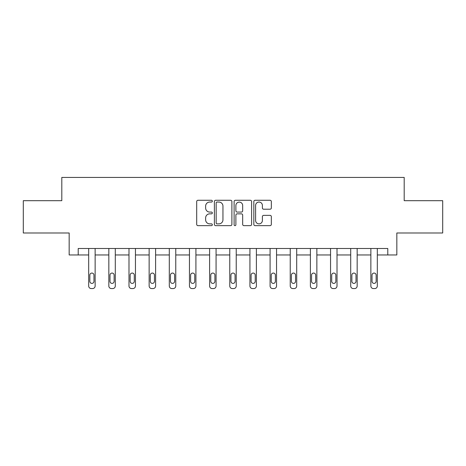 <?xml version="1.0" encoding="UTF-8"?>
<svg xmlns="http://www.w3.org/2000/svg" width="466" height="466" viewBox="0 0 466 466"><rect width="100%" height="100%" fill="white"/><g stroke="black" fill="none" stroke-linecap="round" stroke-linejoin="round"><path stroke-width="0.7" d="M212.327 201.166A0.885 0.885 0 0 0 211.442 200.275L197.963 200.275A1.27 1.27 0 0 0 196.699 201.545L196.699 224.373A1.27 1.27 0 0 0 197.963 225.643L211.442 225.643A0.885 0.885 0 0 0 212.327 224.758A0.885 0.885 0 0 0 211.442 223.866L209.694 223.866A4.06 4.06 0 0 1 205.64 219.806L205.64 217.907A4.06 4.06 0 0 1 209.694 213.847L211.442 213.847A0.885 0.885 0 0 0 212.327 212.962A0.885 0.885 0 0 0 211.442 212.071L209.694 212.071A4.06 4.06 0 0 1 205.64 208.017L205.64 206.112A4.06 4.06 0 0 1 209.694 202.052L211.442 202.052A0.885 0.885 0 0 0 212.327 201.166M270.064 209.217A1.27 1.27 0 0 0 271.334 207.953L271.334 201.545A1.27 1.27 0 0 0 270.064 200.275L255.1 200.275A1.27 1.27 0 0 0 253.83 201.545L253.83 224.373A1.27 1.27 0 0 0 255.1 225.643L270.064 225.643A1.27 1.27 0 0 0 271.334 224.373L271.334 216.638A1.27 1.27 0 0 0 270.064 215.368L263.657 215.368A1.27 1.27 0 0 0 262.393 216.638L262.393 220.476A3.39 3.39 0 0 1 258.997 223.866A3.39 3.39 0 0 1 255.607 220.476L255.607 205.448A3.39 3.39 0 0 1 258.997 202.052A3.39 3.39 0 0 1 262.393 205.448L262.393 207.953A1.27 1.27 0 0 0 263.657 209.217L270.064 209.217M387.788 254.954L396.834 254.954L396.834 232.988L442.7 232.988L442.7 200.683L404.197 200.683L404.197 177.43L61.803 177.43L61.803 200.683L23.3 200.683L23.3 232.988L69.166 232.988L69.166 254.954L88.68 254.954L88.68 285.984A2.586 2.586 0 0 0 91.26 288.57L92.553 288.57A2.586 2.586 0 0 0 95.14 285.984L95.14 254.954L108.834 254.954L108.834 285.984A2.586 2.586 0 0 0 111.421 288.57L112.708 288.57A2.586 2.586 0 0 0 115.294 285.984L115.294 254.954L128.989 254.954L128.989 285.984A2.586 2.586 0 0 0 131.575 288.57L132.868 288.57A2.586 2.586 0 0 0 135.449 285.984L135.449 254.954L149.143 254.954L149.143 285.984A2.586 2.586 0 0 0 151.73 288.57L153.023 288.57A2.586 2.586 0 0 0 155.603 285.984L155.603 254.954L169.304 254.954L169.304 285.984A2.586 2.586 0 0 0 171.884 288.57L173.177 288.57A2.586 2.586 0 0 0 175.764 285.984L175.764 254.954L189.458 254.954L189.458 285.984A2.586 2.586 0 0 0 192.044 288.57L193.332 288.57A2.586 2.586 0 0 0 195.918 285.984L195.918 254.954L209.613 254.954L209.613 285.984A2.586 2.586 0 0 0 212.199 288.57L213.492 288.57A2.586 2.586 0 0 0 216.073 285.984L216.073 254.954L229.767 254.954L229.767 285.984A2.586 2.586 0 0 0 232.353 288.57L233.647 288.57A2.586 2.586 0 0 0 236.233 285.984L236.233 254.954L249.927 254.954L249.927 285.984A2.586 2.586 0 0 0 252.508 288.57L253.801 288.57A2.586 2.586 0 0 0 256.387 285.984L256.387 254.954L270.082 254.954L270.082 285.984A2.586 2.586 0 0 0 272.668 288.57L273.956 288.57A2.586 2.586 0 0 0 276.542 285.984L276.542 254.954L290.236 254.954L290.236 285.984A2.586 2.586 0 0 0 292.823 288.57L294.116 288.57A2.586 2.586 0 0 0 296.696 285.984L296.696 254.954L310.397 254.954L310.397 285.984A2.586 2.586 0 0 0 312.977 288.57L314.27 288.57A2.586 2.586 0 0 0 316.857 285.984L316.857 254.954L330.551 254.954L330.551 285.984A2.586 2.586 0 0 0 333.132 288.57L334.425 288.57A2.586 2.586 0 0 0 337.011 285.984L337.011 254.954L350.706 254.954L350.706 285.984A2.586 2.586 0 0 0 353.292 288.57L354.579 288.57A2.586 2.586 0 0 0 357.166 285.984L357.166 254.954L370.86 254.954L370.86 285.984A2.586 2.586 0 0 0 373.447 288.57L374.74 288.57A2.586 2.586 0 0 0 377.32 285.984L377.32 254.954L387.788 254.954L387.788 248.495L78.212 248.495L78.212 254.954M231.887 201.545A1.27 1.27 0 0 0 230.623 200.275L215.659 200.275A1.27 1.27 0 0 0 214.389 201.545L214.389 224.373A1.27 1.27 0 0 0 215.659 225.643L230.623 225.643A1.27 1.27 0 0 0 231.887 224.373L231.887 201.545M235.377 200.275L250.341 200.275A1.27 1.27 0 0 1 251.611 201.545L251.611 224.373A1.27 1.27 0 0 1 250.341 225.643L243.939 225.643A1.27 1.27 0 0 1 242.67 224.373L242.67 215.117A1.27 1.27 0 0 0 241.4 213.847L237.153 213.847A1.27 1.27 0 0 0 235.883 215.117L235.883 224.758A0.885 0.885 0 0 1 234.998 225.643A0.885 0.885 0 0 1 234.113 224.758L234.113 201.545A1.27 1.27 0 0 1 235.377 200.275M217.051 202.052A0.885 0.885 0 0 0 216.166 202.943L216.166 222.981A0.885 0.885 0 0 0 217.051 223.866L218.892 223.866A4.06 4.06 0 0 0 222.952 219.806L222.952 206.112A4.06 4.06 0 0 0 218.892 202.052L217.051 202.052M242.67 205.512A3.39 3.39 0 0 0 239.279 202.116A3.39 3.39 0 0 0 235.883 205.512L235.883 210.807A1.27 1.27 0 0 0 237.153 212.071L241.4 212.071A1.27 1.27 0 0 0 242.67 210.807L242.67 205.512M95.14 248.495L95.14 285.984M88.68 248.495L88.68 285.984M93.975 281.336A2.068 2.068 0 0 1 91.907 283.404A2.068 2.068 0 0 1 89.839 281.336L89.839 275.132A2.068 2.068 0 0 1 91.907 273.064A2.068 2.068 0 0 1 93.975 275.132L93.975 281.336M91.26 288.57L92.553 288.57M115.294 248.495L115.294 285.984M108.834 248.495L108.834 285.984M114.129 281.336A2.068 2.068 0 0 1 112.061 283.404A2.068 2.068 0 0 1 109.999 281.336L109.999 275.132A2.068 2.068 0 0 1 112.061 273.064A2.068 2.068 0 0 1 114.129 275.132L114.129 281.336M111.421 288.57L112.708 288.57M135.449 248.495L135.449 285.984M128.989 248.495L128.989 285.984M134.29 281.336A2.068 2.068 0 0 1 132.222 283.404A2.068 2.068 0 0 1 130.154 281.336L130.154 275.132A2.068 2.068 0 0 1 132.222 273.064A2.068 2.068 0 0 1 134.29 275.132L134.29 281.336M131.575 288.57L132.868 288.57M155.603 248.495L155.603 285.984M149.143 248.495L149.143 285.984M154.444 281.336A2.068 2.068 0 0 1 152.376 283.404A2.068 2.068 0 0 1 150.308 281.336L150.308 275.132A2.068 2.068 0 0 1 152.376 273.064A2.068 2.068 0 0 1 154.444 275.132L154.444 281.336M151.73 288.57L153.023 288.57M175.764 248.495L175.764 285.984M169.304 248.495L169.304 285.984M174.599 281.336A2.068 2.068 0 0 1 172.531 283.404A2.068 2.068 0 0 1 170.463 281.336L170.463 275.132A2.068 2.068 0 0 1 172.531 273.064A2.068 2.068 0 0 1 174.599 275.132L174.599 281.336M171.884 288.57L173.177 288.57M195.918 248.495L195.918 285.984M189.458 248.495L189.458 285.984M194.753 281.336A2.068 2.068 0 0 1 192.685 283.404A2.068 2.068 0 0 1 190.623 281.336L190.623 275.132A2.068 2.068 0 0 1 192.685 273.064A2.068 2.068 0 0 1 194.753 275.132L194.753 281.336M192.044 288.57L193.332 288.57M216.073 248.495L216.073 285.984M209.613 248.495L209.613 285.984M214.913 281.336A2.068 2.068 0 0 1 212.845 283.404A2.068 2.068 0 0 1 210.778 281.336L210.778 275.132A2.068 2.068 0 0 1 212.845 273.064A2.068 2.068 0 0 1 214.913 275.132L214.913 281.336M212.199 288.57L213.492 288.57M236.233 248.495L236.233 285.984M229.767 248.495L229.767 285.984M235.068 281.336A2.068 2.068 0 0 1 233 283.404A2.068 2.068 0 0 1 230.932 281.336L230.932 275.132A2.068 2.068 0 0 1 233 273.064A2.068 2.068 0 0 1 235.068 275.132L235.068 281.336M232.353 288.57L233.647 288.57M256.387 248.495L256.387 285.984M249.927 248.495L249.927 285.984M255.222 281.336A2.068 2.068 0 0 1 253.155 283.404A2.068 2.068 0 0 1 251.087 281.336L251.087 275.132A2.068 2.068 0 0 1 253.155 273.064A2.068 2.068 0 0 1 255.222 275.132L255.222 281.336M252.508 288.57L253.801 288.57M276.542 248.495L276.542 285.984M270.082 248.495L270.082 285.984M275.377 281.336A2.068 2.068 0 0 1 273.315 283.404A2.068 2.068 0 0 1 271.247 281.336L271.247 275.132A2.068 2.068 0 0 1 273.315 273.064A2.068 2.068 0 0 1 275.377 275.132L275.377 281.336M272.668 288.57L273.956 288.57M296.696 248.495L296.696 285.984M290.236 248.495L290.236 285.984M295.537 281.336A2.068 2.068 0 0 1 293.469 283.404A2.068 2.068 0 0 1 291.401 281.336L291.401 275.132A2.068 2.068 0 0 1 293.469 273.064A2.068 2.068 0 0 1 295.537 275.132L295.537 281.336M292.823 288.57L294.116 288.57M316.857 248.495L316.857 285.984M310.397 248.495L310.397 285.984M315.692 281.336A2.068 2.068 0 0 1 313.624 283.404A2.068 2.068 0 0 1 311.556 281.336L311.556 275.132A2.068 2.068 0 0 1 313.624 273.064A2.068 2.068 0 0 1 315.692 275.132L315.692 281.336M312.977 288.57L314.27 288.57M337.011 248.495L337.011 285.984M330.551 248.495L330.551 285.984M335.846 281.336A2.068 2.068 0 0 1 333.778 283.404A2.068 2.068 0 0 1 331.71 281.336L331.71 275.132A2.068 2.068 0 0 1 333.778 273.064A2.068 2.068 0 0 1 335.846 275.132L335.846 281.336M333.132 288.57L334.425 288.57M357.166 248.495L357.166 285.984M350.706 248.495L350.706 285.984M356.001 281.336A2.068 2.068 0 0 1 353.939 283.404A2.068 2.068 0 0 1 351.871 281.336L351.871 275.132A2.068 2.068 0 0 1 353.939 273.064A2.068 2.068 0 0 1 356.001 275.132L356.001 281.336M353.292 288.57L354.579 288.57M377.32 248.495L377.32 285.984M370.86 248.495L370.86 285.984M376.161 281.336A2.068 2.068 0 0 1 374.093 283.404A2.068 2.068 0 0 1 372.025 281.336L372.025 275.132A2.068 2.068 0 0 1 374.093 273.064A2.068 2.068 0 0 1 376.161 275.132L376.161 281.336M373.447 288.57L374.74 288.57"/></g></svg>
